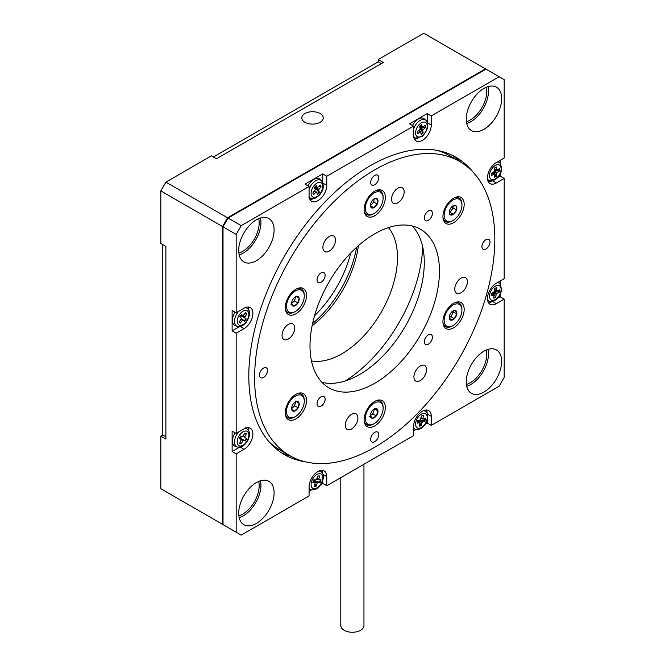 <?xml version="1.0" encoding="UTF-8"?>
<svg xmlns="http://www.w3.org/2000/svg" width="665" height="665" viewBox="0 0 665 665"><rect width="100%" height="100%" fill="white"/><g stroke="black" fill="none" stroke-linecap="round" stroke-linejoin="round"><path stroke-width="1" d="M320.114 113.54A10.723 6.193 0 0 0 308.419 112.194A10.723 6.193 0 0 0 301.802 117.913A10.723 6.193 0 0 0 304.944 122.294A10.723 6.193 0 0 0 316.631 123.64A10.723 6.193 0 0 0 323.257 117.913A10.723 6.193 0 0 0 320.114 113.54M466.406 384.428A23.242 13.416 120 0 0 470.296 382.724A23.242 13.416 120 0 0 486.265 350.031M238.851 515.807A23.242 13.416 120 0 0 242.742 514.103A23.242 13.416 120 0 0 258.71 481.41M238.851 253.049A23.242 13.416 120 0 0 242.742 251.337A23.242 13.416 120 0 0 258.71 218.644M466.406 121.67A23.242 13.416 120 0 0 470.296 119.958A23.242 13.416 120 0 0 486.265 87.265M162.842 434.976L160.822 436.149L165.876 439.066L165.876 246.374L160.822 243.457L160.822 190.905L165.876 182.144L227.571 217.763L222.517 226.524L222.517 524.319L227.571 527.237M165.876 182.144L211.387 155.868L216.449 158.785L383.323 62.444L378.26 59.526L378.26 61.862M160.822 436.149L160.822 488.7L222.517 524.319M492.541 180.814L496.314 182.991A12.519 7.224 120 0 1 490.055 183.615A12.519 7.224 120 0 1 488.135 173.59A12.519 7.224 120 0 1 496.314 162.559L504.178 158.021L504.178 79.667L423.78 33.25L378.26 59.526M485.467 68.869L227.571 217.763M222.517 226.524L160.822 190.905M388.443 227.596A78.669 45.42 -60 0 1 390.762 291.943A78.669 45.42 -60 0 1 341.852 353.813A78.669 45.42 -60 0 1 311.469 360.929M312.101 325.833A78.669 45.42 120 0 0 358.369 245.693M345.293 380.945A114.422 66.059 120 0 0 422.691 246.89M288.377 324.404A8.936 5.162 120 0 0 282.542 332.276A8.936 5.162 120 0 0 283.905 339.441A8.936 5.162 120 0 0 288.377 339A8.936 5.162 120 0 0 294.221 331.12A8.936 5.162 120 0 0 292.849 323.955A8.936 5.162 120 0 0 288.377 324.404M351.586 414.328A8.936 5.162 120 0 0 345.75 422.209A8.936 5.162 120 0 0 347.122 429.366A8.936 5.162 120 0 0 351.586 428.925A8.936 5.162 120 0 0 357.429 421.045A8.936 5.162 120 0 0 356.058 413.888A8.936 5.162 120 0 0 351.586 414.328M397.861 188.203A8.936 5.162 120 0 0 392.018 196.075A8.936 5.162 120 0 0 393.389 203.241A8.936 5.162 120 0 0 397.861 202.8A8.936 5.162 120 0 0 403.705 194.92A8.936 5.162 120 0 0 402.333 187.763A8.936 5.162 120 0 0 397.861 188.203M461.069 278.128A8.936 5.162 120 0 0 455.234 286.008A8.936 5.162 120 0 0 456.597 293.165A8.936 5.162 120 0 0 461.069 292.725A8.936 5.162 120 0 0 466.913 284.853A8.936 5.162 120 0 0 465.542 277.687A8.936 5.162 120 0 0 461.069 278.128M329.217 236.516A8.936 5.162 120 0 0 323.373 244.396A8.936 5.162 120 0 0 324.744 251.561A8.936 5.162 120 0 0 329.217 251.112A8.936 5.162 120 0 0 335.052 243.24A8.936 5.162 120 0 0 333.68 236.075A8.936 5.162 120 0 0 329.217 236.516M420.238 366.008A8.936 5.162 120 0 0 414.395 373.888A8.936 5.162 120 0 0 415.766 381.053A8.936 5.162 120 0 0 420.238 380.613A8.936 5.162 120 0 0 426.074 372.733A8.936 5.162 120 0 0 424.702 365.567A8.936 5.162 120 0 0 420.238 366.008M374.728 175.427A5.719 3.3 120 0 0 370.987 180.473A5.719 3.3 120 0 0 371.86 185.053A5.719 3.3 120 0 0 374.728 184.77A5.719 3.3 120 0 0 378.46 179.733A5.719 3.3 120 0 0 377.587 175.144A5.719 3.3 120 0 0 374.728 175.427M374.728 432.35A5.719 3.3 120 0 0 370.987 437.395A5.719 3.3 120 0 0 371.86 441.976A5.719 3.3 120 0 0 374.728 441.693A5.719 3.3 120 0 0 378.46 436.656A5.719 3.3 120 0 0 377.587 432.067A5.719 3.3 120 0 0 374.728 432.35M263.473 368.119A5.719 3.3 120 0 0 259.741 373.165A5.719 3.3 120 0 0 260.613 377.745A5.719 3.3 120 0 0 263.473 377.462A5.719 3.3 120 0 0 267.214 372.425A5.719 3.3 120 0 0 266.332 367.836A5.719 3.3 120 0 0 263.473 368.119M485.974 239.666A5.719 3.3 120 0 0 482.233 244.703A5.719 3.3 120 0 0 483.114 249.292A5.719 3.3 120 0 0 485.974 249.001A5.719 3.3 120 0 0 489.714 243.964A5.719 3.3 120 0 0 488.833 239.375A5.719 3.3 120 0 0 485.974 239.666M374.728 191.196A15.021 8.67 120 0 0 364.91 204.429A15.021 8.67 120 0 0 367.213 216.466A15.021 8.67 120 0 0 374.728 215.718A15.021 8.67 120 0 0 384.536 202.484A15.021 8.67 120 0 0 382.234 190.456A15.021 8.67 120 0 0 374.728 191.196M453.555 198.237A15.021 8.67 120 0 0 443.738 211.47A15.021 8.67 120 0 0 446.04 223.507A15.021 8.67 120 0 0 453.555 222.758A15.021 8.67 120 0 0 463.364 209.525A15.021 8.67 120 0 0 461.061 197.497A15.021 8.67 120 0 0 453.555 198.237M453.555 303.34A15.021 8.67 120 0 0 443.738 316.573A15.021 8.67 120 0 0 446.04 328.61A15.021 8.67 120 0 0 453.555 327.87A15.021 8.67 120 0 0 463.364 314.636A15.021 8.67 120 0 0 461.061 302.6A15.021 8.67 120 0 0 453.555 303.34M374.728 401.402A15.021 8.67 120 0 0 364.91 414.636A15.021 8.67 120 0 0 367.213 426.672A15.021 8.67 120 0 0 374.728 425.933A15.021 8.67 120 0 0 384.536 412.699A15.021 8.67 120 0 0 382.234 400.663A15.021 8.67 120 0 0 374.728 401.402M295.9 394.362A15.021 8.67 120 0 0 286.083 407.595A15.021 8.67 120 0 0 288.386 419.632A15.021 8.67 120 0 0 295.9 418.892A15.021 8.67 120 0 0 305.709 405.658A15.021 8.67 120 0 0 303.406 393.622A15.021 8.67 120 0 0 295.9 394.362M295.9 289.258A15.021 8.67 120 0 0 286.083 302.492A15.021 8.67 120 0 0 288.386 314.528A15.021 8.67 120 0 0 295.9 313.78A15.021 8.67 120 0 0 305.709 300.547A15.021 8.67 120 0 0 303.406 288.519A15.021 8.67 120 0 0 295.9 289.258M374.728 447.246A169.849 98.063 120 0 0 485.683 297.571A169.849 98.063 120 0 0 459.648 161.47A169.849 98.063 120 0 0 374.728 169.883A169.849 98.063 120 0 0 263.764 319.557A169.849 98.063 120 0 0 289.799 455.658A169.849 98.063 120 0 0 374.728 447.246M459.648 161.47L449.532 155.635A169.849 98.063 120 0 0 437.886 150.539M321.087 272.924A5.719 3.3 120 0 0 317.355 277.97A5.719 3.3 120 0 0 318.227 282.55A5.719 3.3 120 0 0 321.087 282.268A5.719 3.3 120 0 0 324.828 277.222A5.719 3.3 120 0 0 323.946 272.642A5.719 3.3 120 0 0 321.087 272.924M428.36 334.861A5.719 3.3 120 0 0 424.619 339.898A5.719 3.3 120 0 0 425.5 344.487A5.719 3.3 120 0 0 428.36 344.204A5.719 3.3 120 0 0 432.1 339.158A5.719 3.3 120 0 0 431.219 334.578A5.719 3.3 120 0 0 428.36 334.861M321.087 396.789A5.719 3.3 120 0 0 317.355 401.835A5.719 3.3 120 0 0 318.227 406.415A5.719 3.3 120 0 0 321.087 406.132A5.719 3.3 120 0 0 324.828 401.095A5.719 3.3 120 0 0 323.946 396.506A5.719 3.3 120 0 0 321.087 396.789M428.36 210.996A5.719 3.3 120 0 0 424.619 216.034A5.719 3.3 120 0 0 425.5 220.622A5.719 3.3 120 0 0 428.36 220.331A5.719 3.3 120 0 0 432.1 215.294A5.719 3.3 120 0 0 431.219 210.705A5.719 3.3 120 0 0 428.36 210.996M374.728 233.822A91.537 52.851 120 0 0 314.927 314.487A91.537 52.851 120 0 0 328.959 387.836A91.537 52.851 120 0 0 374.728 383.306A91.537 52.851 120 0 0 434.528 302.642A91.537 52.851 120 0 0 420.496 229.292A91.537 52.851 120 0 0 374.728 233.822M322.001 382.358A91.537 52.851 120 0 0 359.557 374.545A91.537 52.851 120 0 0 417.088 300.829A91.537 52.851 120 0 0 412.275 226.009M269.458 442.275A169.849 98.063 120 0 0 279.691 449.814L289.799 455.658M291.603 303.248A4.647 2.685 120 0 0 292.7 302.55A4.647 2.685 120 0 0 295.119 298.577A4.647 2.685 120 0 0 295.243 296.939M298.178 296.648A5.37 3.101 120 0 0 296.524 296.391A5.37 3.101 120 0 0 295.393 296.848A5.37 3.101 120 0 0 292.816 299.491A5.37 3.101 120 0 0 291.594 303.423A5.37 3.101 120 0 0 291.686 304.329A5.37 3.101 120 0 0 294.262 306.066A5.37 3.101 120 0 0 297.962 302.966A5.37 3.101 120 0 0 299.092 298.128A5.37 3.101 120 0 0 298.178 296.648M291.686 304.329L294.262 306.066L297.962 302.966L299.092 298.128L296.524 296.391M301.927 290.505A12.569 7.257 120 0 0 289.366 297.164A12.569 7.257 120 0 0 288.859 311.96A12.569 7.257 120 0 0 295.393 311.494A12.569 7.257 120 0 0 304.279 296.1A12.569 7.257 120 0 0 301.927 290.505M304.279 296.1L304.279 295.268A13.591 7.847 120 0 0 301.735 289.217A13.591 7.847 120 0 0 301.461 289.051A13.591 7.847 120 0 0 296.898 288.735M285.327 308.784A13.591 7.847 120 0 0 287.604 312.409A13.591 7.847 120 0 0 287.879 312.583A13.591 7.847 120 0 0 294.67 311.91L295.393 311.494M291.611 303.456L294.553 300.996L295.534 296.798M296.257 296.49L299.092 298.128M294.553 300.996L297.962 302.966M290.846 304.096L294.262 306.066M370.438 205.177A4.647 2.685 120 0 0 372.117 203.922A4.647 2.685 120 0 0 374.071 199.741A4.647 2.685 120 0 0 374.071 198.877M376.473 198.336A5.37 3.101 120 0 0 374.644 198.569A5.37 3.101 120 0 0 374.22 198.785A5.37 3.101 120 0 0 371.17 202.326A5.37 3.101 120 0 0 370.422 205.36A5.37 3.101 120 0 0 370.738 206.923A5.37 3.101 120 0 0 373.788 207.771A5.37 3.101 120 0 0 377.271 204.014A5.37 3.101 120 0 0 377.695 199.409A5.37 3.101 120 0 0 376.473 198.336M370.43 205.069L370.738 206.923L373.788 207.771L377.271 204.014L377.695 199.409L374.644 198.569M379.499 191.861A12.569 7.257 120 0 0 367.072 201.196A12.569 7.257 120 0 0 368.934 214.471A12.569 7.257 120 0 0 374.22 213.432A12.569 7.257 120 0 0 383.107 198.037A12.569 7.257 120 0 0 379.499 191.861M383.107 198.037L383.107 197.206A13.591 7.847 120 0 0 380.289 190.98A13.591 7.847 120 0 0 379.208 190.531A13.591 7.847 120 0 0 375.725 190.672M364.154 210.722A13.591 7.847 120 0 0 366.706 214.521A13.591 7.847 120 0 0 367.787 214.97A13.591 7.847 120 0 0 373.497 213.847L374.22 213.432M370.488 205.676L373.855 202.035L374.154 198.818M373.855 202.035L377.271 204.014M370.521 205.876L373.788 207.771M452.898 205.959A4.647 2.685 120 0 0 452.898 205.917L452.898 205.959A4.647 2.685 120 0 1 451.568 210.19L453.098 208.02L452.898 205.959M449.274 212.218A4.647 2.685 120 0 0 451.568 210.19L450.03 212.368L453.439 214.338A5.37 3.101 120 0 0 456.514 209.99A5.37 3.101 120 0 0 456.115 205.859A5.37 3.101 120 0 0 454.594 205.31A5.37 3.101 120 0 0 453.048 205.826A5.37 3.101 120 0 0 452.649 206.075A5.37 3.101 120 0 0 449.582 210.423A5.37 3.101 120 0 0 449.249 212.401A5.37 3.101 120 0 0 449.972 214.554A5.37 3.101 120 0 0 453.439 214.338L456.514 209.99L456.115 205.859L452.649 206.075M456.664 198.744A12.569 7.257 120 0 0 444.927 210.722A12.569 7.257 120 0 0 449.432 221.669A12.569 7.257 120 0 0 453.048 220.472A12.569 7.257 120 0 0 461.934 205.078A12.569 7.257 120 0 0 456.664 198.744M461.934 205.078L461.934 204.246A13.591 7.847 120 0 0 459.116 198.029A13.591 7.847 120 0 0 456.24 197.397A13.591 7.847 120 0 0 454.552 197.713M442.981 217.763A13.591 7.847 120 0 0 445.533 221.561A13.591 7.847 120 0 0 448.418 222.185A13.591 7.847 120 0 0 452.325 220.888L453.048 220.472M449.257 212.093L449.972 214.554L453.439 214.338M449.299 212.418L450.03 212.368M453.098 208.02L456.514 209.99M452.998 310.996L453.364 311.985L450.903 316.74L449.257 317.338A4.647 2.685 120 0 0 452.133 314.362A4.647 2.685 120 0 0 452.898 311.037M453.738 310.605A5.37 3.101 120 0 0 453.048 310.929A5.37 3.101 120 0 0 451.776 311.918A5.37 3.101 120 0 0 449.316 316.673A5.37 3.101 120 0 0 449.249 317.504A5.37 3.101 120 0 0 450.587 320.073A5.37 3.101 120 0 0 454.32 318.71A5.37 3.101 120 0 0 456.78 313.955A5.37 3.101 120 0 0 455.508 310.555A5.37 3.101 120 0 0 453.738 310.605M454.661 304.287A12.569 7.257 120 0 0 444.303 318.493A12.569 7.257 120 0 0 451.435 326.332A12.569 7.257 120 0 0 453.048 325.576A12.569 7.257 120 0 0 461.934 310.181A12.569 7.257 120 0 0 454.661 304.287M442.981 322.866A13.591 7.847 120 0 0 445.533 326.665A13.591 7.847 120 0 0 450.579 326.814A13.591 7.847 120 0 0 452.325 325.991L453.048 325.576M461.934 310.181L461.934 309.35A13.591 7.847 120 0 0 459.116 303.132A13.591 7.847 120 0 0 454.552 302.816M449.316 316.673L450.587 320.073L454.32 318.71L456.78 313.955L455.508 310.555L453.131 310.946M453.364 311.985L456.78 313.955M450.903 316.74L454.32 318.71M370.422 415.45L370.995 415.085A4.647 2.685 120 0 0 373.747 411.411A4.647 2.685 120 0 0 374.071 409.1M373.996 409.125A5.37 3.101 120 0 0 372.134 410.92A5.37 3.101 120 0 0 370.422 415.567A5.37 3.101 120 0 0 370.43 415.816A5.37 3.101 120 0 0 372.516 418.277A5.37 3.101 120 0 0 376.307 415.833A5.37 3.101 120 0 0 378.011 410.928A5.37 3.101 120 0 0 375.925 408.476A5.37 3.101 120 0 0 374.22 408.992A5.37 3.101 120 0 0 373.996 409.125M373.697 403.431A12.569 7.257 120 0 0 365.334 418.809A12.569 7.257 120 0 0 374.22 423.638A12.569 7.257 120 0 0 374.736 423.322A12.569 7.257 120 0 0 383.107 408.244A12.569 7.257 120 0 0 373.697 403.431M364.154 420.928A13.591 7.847 120 0 0 366.706 424.727A13.591 7.847 120 0 0 373.497 424.054L374.22 423.638M370.43 415.392A4.647 2.685 120 0 0 370.995 415.085L372.89 413.863L374.536 408.892M383.107 408.244L383.107 407.412A13.591 7.847 120 0 0 380.289 401.195A13.591 7.847 120 0 0 375.725 400.879M370.43 415.816L372.516 418.277L376.307 415.833L378.011 410.928L375.925 408.476L374.403 408.95M374.594 408.958L378.011 410.928M372.89 413.863L376.307 415.833M369.1 416.307L372.516 418.277M291.619 408.643L292.899 407.47A4.647 2.685 120 0 0 295.169 403.414A4.647 2.685 120 0 0 295.243 402.042M294.321 402.749A5.37 3.101 120 0 0 292.642 404.894A5.37 3.101 120 0 0 291.594 408.526A5.37 3.101 120 0 0 291.752 409.673A5.37 3.101 120 0 0 294.495 411.111A5.37 3.101 120 0 0 298.136 407.778A5.37 3.101 120 0 0 299.034 402.998A5.37 3.101 120 0 0 296.291 401.56A5.37 3.101 120 0 0 295.393 401.951A5.37 3.101 120 0 0 294.321 402.749M292.891 397.928A12.569 7.257 120 0 0 286.59 412.874A12.569 7.257 120 0 0 295.393 416.598A12.569 7.257 120 0 0 297.887 414.736A12.569 7.257 120 0 0 304.279 401.203A12.569 7.257 120 0 0 292.891 397.928M285.327 413.888A13.591 7.847 120 0 0 287.879 417.687A13.591 7.847 120 0 0 294.67 417.013L295.393 416.598M291.603 408.352A4.647 2.685 120 0 0 292.899 407.47L294.72 405.808L295.451 401.934M304.279 401.203L304.279 400.372A13.591 7.847 120 0 0 301.461 394.154A13.591 7.847 120 0 0 296.898 393.838M291.752 409.673L294.495 411.111L298.136 407.778L299.034 402.998L296.291 401.56M295.617 401.028L299.034 402.998M294.72 405.808L298.136 407.778M291.719 409.507L294.495 411.111M483.954 129.301A25.029 14.447 120 0 0 500.304 107.248A25.029 14.447 120 0 0 496.464 87.19A25.029 14.447 120 0 0 483.954 88.428A25.029 14.447 120 0 0 467.603 110.49A25.029 14.447 120 0 0 471.435 130.54A25.029 14.447 120 0 0 483.954 129.301M466.73 123.515A25.029 14.447 120 0 0 470.803 121.712A25.029 14.447 120 0 0 488.027 86.625M256.399 260.68A25.029 14.447 120 0 0 272.75 238.627A25.029 14.447 120 0 0 268.909 218.569A25.029 14.447 120 0 0 256.399 219.807A25.029 14.447 120 0 0 240.04 241.861A25.029 14.447 120 0 0 243.88 261.919A25.029 14.447 120 0 0 256.399 260.68M239.176 254.894A25.029 14.447 120 0 0 243.249 253.091A25.029 14.447 120 0 0 260.472 218.004M256.399 523.438A25.029 14.447 120 0 0 272.75 501.385A25.029 14.447 120 0 0 268.909 481.327A25.029 14.447 120 0 0 256.399 482.566A25.029 14.447 120 0 0 240.04 504.627A25.029 14.447 120 0 0 243.88 524.685A25.029 14.447 120 0 0 256.399 523.438M239.176 517.653A25.029 14.447 120 0 0 243.249 515.849A25.029 14.447 120 0 0 260.472 480.762M483.954 392.067A25.029 14.447 120 0 0 500.304 370.006A25.029 14.447 120 0 0 496.464 349.948A25.029 14.447 120 0 0 483.954 351.187A25.029 14.447 120 0 0 467.603 373.248A25.029 14.447 120 0 0 471.435 393.306A25.029 14.447 120 0 0 483.954 392.067M466.73 386.274A25.029 14.447 120 0 0 470.803 384.47A25.029 14.447 120 0 0 488.027 349.383M472.89 171.994A171.637 99.093 120 0 0 455.99 157.297A171.637 99.093 120 0 0 370.172 165.793A171.637 99.093 120 0 0 258.045 317.039A171.637 99.093 120 0 0 284.354 454.577A171.637 99.093 120 0 0 305.543 461.867M460.388 161.911A171.637 99.093 120 0 0 452.375 155.377M425.45 424.087L427.229 423.065L431.269 425.401L431.269 416.315A12.519 7.224 120 0 0 428.684 410.588A12.519 7.224 120 0 0 422.425 411.211A12.519 7.224 120 0 0 413.572 426.531L413.572 435.617L326.773 485.733L326.773 476.647A12.519 7.224 120 0 0 324.179 470.92A12.519 7.224 120 0 0 317.92 471.535A12.519 7.224 120 0 0 309.075 486.863L309.075 495.949L241.22 535.117L223.016 524.61L223.016 226.815L228.078 218.054L241.22 225.643L236.166 234.404L236.166 312.75L232.118 310.414L232.118 330.854L236.166 333.19L236.166 433.414L232.118 431.078L232.118 451.518L236.166 453.854L236.166 532.2M322.716 473.721A12.519 7.224 120 0 0 321.827 470.33M427.213 413.389A12.519 7.224 120 0 0 426.323 409.997M280.888 452.408A171.637 99.093 120 0 0 290.555 456.082M500.13 160.356L500.13 163.266M500.13 174.072L500.13 176.117L504.178 178.453L504.178 278.685L496.314 283.224A12.519 7.224 120 0 0 488.135 294.254A12.519 7.224 120 0 0 490.055 304.279A12.519 7.224 120 0 0 496.314 303.664L504.178 299.117L500.13 296.781L500.13 294.736M500.13 281.021L500.13 283.93M431.269 425.401L499.124 386.224L504.178 377.462L504.178 299.117M485.974 69.16L228.078 218.054M322.725 182.443L322.725 173.922L305.027 184.139L309.075 186.474L241.22 225.643M322.725 173.922L326.773 176.258L413.572 126.142L413.572 135.219A12.519 7.224 120 0 0 416.165 140.955A12.519 7.224 120 0 0 425.808 137.597A12.519 7.224 120 0 0 431.269 125.003L431.269 115.926L427.229 113.59L409.524 123.806L413.572 126.142M499.124 76.749L431.269 115.926M236.166 234.404L223.016 226.815M416.099 429.49L413.572 430.945M320.954 484.419L322.725 483.397L326.773 485.733M311.602 489.822L309.075 491.277M496.314 182.991L504.178 178.453M309.075 186.474L309.075 195.552A12.519 7.224 120 0 0 311.669 201.287A12.519 7.224 120 0 0 321.311 197.929A12.519 7.224 120 0 0 326.773 185.336L326.773 176.258M236.166 333.19L244.03 328.651A12.519 7.224 120 0 0 252.21 317.621A12.519 7.224 120 0 0 250.289 307.587A12.519 7.224 120 0 0 244.03 308.211L236.166 312.75M236.166 453.854L244.03 449.316A12.519 7.224 120 0 0 252.21 438.285A12.519 7.224 120 0 0 250.289 428.26A12.519 7.224 120 0 0 244.03 428.875L236.166 433.414M488.368 302.533A12.519 7.224 120 0 0 491.751 301.611M497.794 298.136L500.13 296.781M488.368 181.861A12.519 7.224 120 0 0 491.751 180.947M497.794 177.472L500.13 176.117M414.478 139.201A12.519 7.224 120 0 0 417.853 138.278M427.229 122.111L427.229 113.59M309.981 199.533A12.519 7.224 120 0 0 313.356 198.611M248.818 310.389A12.519 7.224 120 0 0 247.929 307.006M232.118 330.854L239.5 326.59M248.818 431.053A12.519 7.224 120 0 0 247.929 427.67M232.118 451.518L239.5 447.254M322.725 483.397L322.725 480.687M427.229 423.065L427.229 420.355M491.975 172.95L494.145 174.197L494.295 177.447L496.314 176.283L496.314 173.357L493.787 171.903L491.26 173.357L491.26 175.693L493.787 174.238L491.759 173.066M493.787 171.903L494.295 171.021L496.821 172.484L499.349 171.021L499.349 168.686L496.464 170.182L496.314 166.94L494.295 168.104L494.295 171.021M496.821 172.484L496.314 173.357M498.841 168.985L498.841 170.73L499.349 171.021M498.841 170.73L494.295 170.73M493.53 172.044L496.314 176.283M495.807 175.984L494.295 176.865M412.541 125.544A10.723 6.193 -60 0 1 416.947 119.999A10.723 6.193 -60 0 1 424.137 118.752L426.049 120.407A10.324 5.96 -60 0 0 418.817 121.346A10.324 5.96 -60 0 0 413.572 129.101M418.651 130.548L420.563 131.653L421.178 134.471L423.164 132.884L422.691 130.29L420.139 128.819M420.563 131.653L418.385 130.756M419.956 125.934L422.117 127.181L421.643 124.588L419.657 126.175L420.13 128.769L419.731 129.683L417.246 131.67L417.628 133.74L420.114 131.761M422.117 127.181L425.193 125.319L425.575 127.389L422.691 130.29M424.802 125.635L425.575 127.389M425.068 127.098L422.641 127.356M422.242 127.397L420.056 127.622L419.773 126.084M420.097 129.135L423.164 132.884M422.657 132.593L421.07 133.864M419.939 127.738L423.09 129.376M308.045 185.876A10.723 6.193 -60 0 1 310.879 181.803A10.723 6.193 -60 0 1 319.641 179.085L321.544 180.739A10.324 5.96 -60 0 0 312.808 183.083A10.324 5.96 -60 0 0 309.075 189.434M314.695 190.971L316.582 192.119L317.587 194.23L319.441 192.227L318.444 190.124L315.41 188.378L319.441 192.227M316.474 192.002L314.379 191.312M315.318 186.491L317.238 187.605L316.241 185.502L314.379 187.497L315.385 189.6L312.799 193.016L313.597 194.695L315.917 192.202M317.238 187.605L320.231 185.028L321.029 186.707L318.444 190.124M319.981 185.286L321.029 186.707M320.522 186.416L318.543 186.84M316.557 187.264L315.675 187.455L315.252 186.566M318.934 191.936L317.321 193.673M313.007 192.792L313.049 193.54M315.01 188.802L315.675 187.455L318.71 189.209M238.727 311.27A10.324 5.96 -60 0 0 237.422 312.924A10.324 5.96 -60 0 0 237.438 326.424L235.053 325.592A10.723 6.193 -60 0 1 235.136 312.159M243.024 319.832L241.304 318.843L244.637 321.353L246.258 319.017L241.703 315.8L246.258 319.017M243.074 319.857L242.417 320.181L240.971 319.35M242.916 315.8L241.112 314.769L242.916 315.8L241.403 314.346L239.782 316.681L241.304 318.136L241.204 319.017L239.176 321.935L240.389 323.099L242.417 320.181M242.966 315.842L245.651 312.592L246.865 313.755L244.737 317.554M245.568 312.708L246.865 313.755M246.358 313.464L244.67 314.005M245.751 318.718L244.213 320.937M239.699 321.187L239.857 322.591M240.572 317.438L241.703 315.11M238.727 431.942A10.324 5.96 -60 0 0 236.158 435.725A10.324 5.96 -60 0 0 237.438 447.088L235.053 446.265A10.723 6.193 -60 0 1 234.122 434.594A10.723 6.193 -60 0 1 235.136 432.824M246.241 438.185L245.003 440.646L240.522 438.468L245.51 440.937L246.79 438.393L244.795 437.653L244.762 436.888L246.366 433.705L244.803 433.131L242.492 436.805L240.531 436.082L239.25 438.634L241.204 439.349M243.556 440.213L242.841 440.712L241.37 439.864M241.245 439.365L239.674 443.314L241.237 443.896L242.841 440.712M245.726 433.472L244.338 434.046M245.003 440.646L245.51 440.937M240.389 441.893L241.237 443.896M240.738 443.605L239.724 443.231M240.015 438.659L241.528 436.456M320.38 479.847L319.582 482.167L314.786 480.72L317.82 482.474L320.089 482.457L320.987 479.847L318.585 479.822L319.616 475.949L317.803 475.957L316.681 479.224L316 479.872L313.739 479.889L312.841 482.499L315.102 482.491L313.215 481.394L315.102 482.491M317.82 482.474L317.147 483.123L314.113 481.377L314.287 481.975M315.235 482.524L314.213 486.398L316.025 486.389L317.147 483.123M318.502 475.949L317.662 476.373M319.582 482.167L320.089 482.457M314.961 484.22L316.025 486.389M315.518 486.098L314.312 486.107M313.265 481.377L314.113 481.377L315.077 479.881M419.723 420.072L422.608 421.735L425.051 421.095L425.583 418.534L422.915 419.158L423.455 415.467L421.502 415.974L420.214 419.947L417.778 420.588L417.246 423.148L419.682 422.508L417.62 421.319M422.608 421.735L421.984 422.508L418.95 420.754L419.59 422.341M417.645 421.219L419.906 422.524L419.374 426.215L421.319 425.708L421.984 422.508M424.985 418.692L424.544 420.804L425.051 421.095M424.544 420.804L419.873 420.039M419.972 423.314L421.319 425.708M420.82 425.417L419.465 425.766M417.67 421.095L419.249 420.197M494.245 292.018L496.689 293.431L499.199 292.326L499.44 289.874L496.63 290.971L496.797 287.496L494.785 288.377L493.92 292.284L491.41 293.381L491.169 295.842L493.671 294.745L491.402 293.431M496.689 293.431L496.123 294.262L493.231 292.592M491.526 293.332L493.97 294.745L493.812 298.211L495.824 297.338L496.123 294.262M498.883 290.115L498.692 292.035L499.199 292.326M498.692 292.035L494.411 291.727M493.147 292.625L495.824 297.338M495.317 297.047L493.862 297.679M314.578 315.675A82.244 47.481 120 0 0 350.812 252.916M312.575 323.556A82.244 47.481 120 0 0 356.631 247.247M165.876 246.374L162.784 244.587L162.784 434.943L165.876 436.73M381.294 63.616L378.202 61.828L213.349 157.007M363.954 464.261L363.954 625.574A11.588 6.692 180 0 1 356.806 631.75A11.588 6.692 180 0 1 344.179 630.304A11.588 6.692 180 0 1 340.788 625.574L340.788 477.636M322.999 474.469L326.773 476.647M427.495 414.137L431.269 416.315M492.541 301.478L496.314 303.664M427.495 122.826L431.269 125.003M322.999 183.158L326.773 185.336M240.256 326.473L244.03 328.651M240.256 447.138L244.03 449.316M487.337 179.941L489.714 180.772A10.324 5.96 -60 0 1 487.52 178.96M495.3 178.91A8.221 4.746 -60 0 1 489.49 175.552A8.221 4.746 -60 0 1 495.3 165.477A8.221 4.746 -60 0 1 501.119 168.835A8.221 4.746 -60 0 1 495.3 178.91M497.162 162.069A10.324 5.96 -60 0 1 499.939 163.066C503.039 169.625 501.344 175.228 494.86 179.891L489.714 180.772M494.295 168.686L496.314 169.858M413.447 137.281L415.825 138.104A10.324 5.96 -60 0 1 413.622 136.3M422.508 135.494A8.221 4.746 -60 0 1 415.7 134.089A8.221 4.746 -60 0 1 420.313 123.565A8.221 4.746 -60 0 1 427.121 124.97A8.221 4.746 -60 0 1 422.508 135.494M308.942 197.613L311.328 198.436A10.324 5.96 -60 0 1 309.125 196.632M319.217 194.704A8.221 4.746 -60 0 1 311.569 195.601A8.221 4.746 -60 0 1 314.612 185.028A8.221 4.746 -60 0 1 322.251 184.122A8.221 4.746 -60 0 1 319.217 194.704M246.507 321.203A8.221 4.746 -60 0 1 238.369 324.562A8.221 4.746 -60 0 1 239.533 314.487A8.221 4.746 -60 0 1 247.671 311.129A8.221 4.746 -60 0 1 246.507 321.203M244.994 307.72A10.324 5.96 -60 0 1 247.654 308.718C250.456 311.079 250.156 315.351 246.757 321.552C243.789 325.509 240.68 327.13 237.438 326.424M243.324 315.8L244.845 316.681M247.521 440.172A8.221 4.746 -60 0 1 239.334 445.833A8.221 4.746 -60 0 1 238.519 436.855A8.221 4.746 -60 0 1 246.707 431.186A8.221 4.746 -60 0 1 247.521 440.172M244.994 428.385A10.324 5.96 -60 0 1 247.654 429.382C249.94 431.701 250.032 435.326 247.92 440.255C243.199 447.412 241.894 446.232 241.062 446.905L237.438 447.088M243.324 436.057L244.762 436.888M308.942 488.925L311.328 489.748A10.324 5.96 -60 0 1 309.075 487.844M322.126 481.144A8.221 4.746 -60 0 1 314.329 488.684A8.221 4.746 -60 0 1 311.702 481.202A8.221 4.746 -60 0 1 319.491 473.663A8.221 4.746 -60 0 1 322.126 481.144M318.884 471.044A10.324 5.96 -60 0 1 321.544 472.05C323.498 474.079 323.855 477.054 322.633 480.961C319.832 487.42 316.058 490.346 311.328 489.748M316.981 478.335L318.493 479.207M318.493 479.731L316.831 478.767M413.447 428.593L415.825 429.415A10.324 5.96 -60 0 1 413.572 427.512M427.021 419.374A8.221 4.746 -60 0 1 419.881 428.202A8.221 4.746 -60 0 1 415.8 422.317A8.221 4.746 -60 0 1 422.94 413.48A8.221 4.746 -60 0 1 427.021 419.374M423.381 410.712A10.324 5.96 -60 0 1 426.049 411.718C427.387 412.084 427.911 414.495 427.603 418.933C425.193 426.348 421.269 429.839 415.825 429.415M421.136 417.711L422.782 418.667M487.337 300.605L489.714 301.436A10.324 5.96 -60 0 1 487.52 299.632M501.077 290.331A8.221 4.746 -60 0 1 494.602 299.923A8.221 4.746 -60 0 1 489.531 295.385A8.221 4.746 -60 0 1 495.999 285.784A8.221 4.746 -60 0 1 501.077 290.331M497.162 282.733A10.324 5.96 -60 0 1 499.939 283.731L501.693 289.666C499.723 297.737 495.733 301.661 489.714 301.436M494.669 289.524L496.489 290.572M299.491 287.912L301.461 289.051M285.908 311.444L287.879 312.583M364.736 213.382L366.706 214.521M378.319 189.849L380.289 190.98M443.563 220.423L445.533 221.561M457.146 196.89L459.116 198.029M443.563 325.526L445.533 326.665M457.146 301.993L459.116 303.132M364.736 423.588L366.706 424.727M378.319 400.056L380.289 401.195M285.908 416.548L287.879 417.687M299.491 393.015L301.461 394.154M498.027 161.42L499.939 163.066M494.295 168.935L496.464 170.182M415.825 138.104L422.333 136.292C428.011 130.107 429.249 124.804 426.049 120.407M408.559 113.856L408.052 113.565M419.856 126.017L422.258 127.406M311.328 198.436C313.456 198.095 312.666 200.581 319.267 195.286C323.647 190.531 324.412 185.676 321.544 180.739M304.063 174.188L303.556 173.898M315.285 186.533L317.346 187.721M223.016 314.553L222.517 314.262M245.751 307.072L247.654 308.718M223.016 435.218L222.517 434.927M245.751 427.736L247.654 429.382M319.641 470.396L321.544 472.05M316.823 478.808L318.585 479.822M424.137 410.064L426.049 411.718M421.061 418.086L422.915 419.158M498.027 282.085L499.939 283.731M494.644 289.824L496.63 290.971"/></g></svg>
